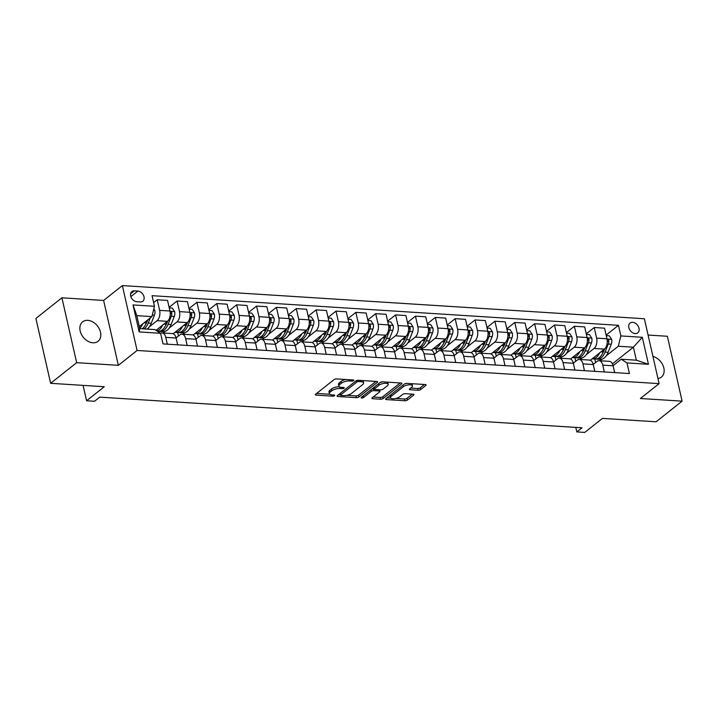 <?xml version="1.0" encoding="UTF-8"?>
<svg xmlns="http://www.w3.org/2000/svg" width="718" height="718" viewBox="0 0 718 718"><rect width="100%" height="100%" fill="white"/><g stroke="black" fill="none" stroke-linecap="round" stroke-linejoin="round"><path stroke-width="1.08" d="M353.561 380.603A1.337 0.503 167.2 0 0 353.777 380.235A1.337 0.503 167.2 0 0 353.184 379.966L336.616 378.916A1.903 0.718 167.2 0 0 334.032 379.625L315.651 394.209A1.903 0.718 167.2 0 0 315.355 394.729A1.903 0.718 167.2 0 0 316.189 395.115L332.766 396.174A1.337 0.503 167.2 0 0 334.57 395.672A1.337 0.503 167.2 0 0 334.776 395.313A1.337 0.503 167.2 0 0 334.193 395.035L332.048 394.9A6.094 2.298 167.2 0 1 329.374 393.661A6.094 2.298 167.2 0 1 330.325 391.992L331.86 390.771A6.094 2.298 167.2 0 1 340.117 388.501L342.262 388.635A1.337 0.503 167.2 0 0 344.066 388.142A1.337 0.503 167.2 0 0 344.272 387.774A1.337 0.503 167.2 0 0 343.689 387.505L341.544 387.361A6.094 2.298 167.2 0 1 338.869 386.122A6.094 2.298 167.2 0 1 339.82 384.453L341.355 383.241A6.094 2.298 167.2 0 1 349.612 380.962L351.757 381.096A1.337 0.503 167.2 0 0 353.561 380.603M87.784 320.354A12.421 9.056 51.6 0 0 82.615 321.844A12.421 9.056 51.6 0 0 81.322 334.175A12.421 9.056 51.6 0 0 92.882 342.791A12.421 9.056 51.6 0 0 98.061 341.301A12.421 9.056 51.6 0 0 99.344 328.97A12.421 9.056 51.6 0 0 87.784 320.354M632.657 322.328A6.211 4.532 51.6 0 0 630.072 323.082A6.211 4.532 51.6 0 0 629.426 329.248A6.211 4.532 51.6 0 0 635.206 333.556A6.211 4.532 51.6 0 0 637.79 332.811A6.211 4.532 51.6 0 0 638.437 326.645A6.211 4.532 51.6 0 0 632.657 322.328M418.091 390.26A1.903 0.718 167.2 0 0 420.667 389.551L425.828 385.458A1.903 0.718 167.2 0 0 426.124 384.938A1.903 0.718 167.2 0 0 425.289 384.543L406.882 383.376A1.903 0.718 167.2 0 0 404.306 384.085L385.916 398.678A1.903 0.718 167.2 0 0 385.62 399.199A1.903 0.718 167.2 0 0 386.455 399.585L404.862 400.752A1.903 0.718 167.2 0 0 407.447 400.043L413.676 395.097A1.903 0.718 167.2 0 0 413.972 394.577A1.903 0.718 167.2 0 0 413.137 394.191L405.257 393.688A1.903 0.718 167.2 0 0 402.681 394.397L399.585 396.857A5.098 1.921 167.2 0 1 394.2 398.723A5.098 1.921 167.2 0 1 390.448 397.718A5.098 1.921 167.2 0 1 391.247 396.318L403.345 386.715A5.098 1.921 167.2 0 1 408.739 384.848A5.098 1.921 167.2 0 1 412.491 385.853A5.098 1.921 167.2 0 1 411.692 387.253L409.673 388.851A1.903 0.718 167.2 0 0 409.377 389.371A1.903 0.718 167.2 0 0 410.211 389.757L418.091 390.26L417.688 388.51A1.903 0.718 167.2 0 0 420.272 387.792L424.437 384.489M76.655 362.671L118.362 365.327L103.625 300.447L61.91 297.799L76.655 362.671L50.637 383.313L104.272 386.724L86.582 400.761L94.534 401.263L99.73 397.135L582.029 427.784L576.823 431.913L584.766 432.416L602.456 418.379L656.09 421.789L682.1 401.147L667.363 336.266L648.076 335.046M118.362 365.327L137.093 350.465L659.115 383.636L640.384 398.499L682.1 401.147M377.318 382.371A1.903 0.718 167.2 0 0 377.614 381.85A1.903 0.718 167.2 0 0 376.779 381.464L358.372 380.298A1.903 0.718 167.2 0 0 355.796 381.007L337.406 395.591A1.903 0.718 167.2 0 0 337.11 396.112A1.903 0.718 167.2 0 0 337.945 396.507L356.352 397.673A1.903 0.718 167.2 0 0 358.937 396.964L377.318 382.371L377.121 381.509M382.631 381.832L401.039 383.008A1.903 0.718 167.2 0 1 401.874 383.394A1.903 0.718 167.2 0 1 401.577 383.915L383.188 398.499A1.903 0.718 167.2 0 1 380.612 399.217L372.732 398.714A1.903 0.718 167.2 0 1 371.897 398.328A1.903 0.718 167.2 0 1 372.193 397.799L379.651 391.884A1.903 0.718 167.2 0 0 379.948 391.364A1.903 0.718 167.2 0 0 379.113 390.978L373.881 390.646A1.903 0.718 167.2 0 0 371.305 391.355L363.541 397.512A1.337 0.503 167.2 0 1 362.132 398.005A1.337 0.503 167.2 0 1 361.154 397.745A1.337 0.503 167.2 0 1 361.36 397.377L380.046 382.55A1.903 0.718 167.2 0 1 382.631 381.832M50.637 383.313L35.9 318.433L61.91 297.799M136.824 301.713L140.324 301.937A6.013 4.389 51.6 0 0 142.828 301.21A6.013 4.389 51.6 0 0 143.447 295.242A6.013 4.389 51.6 0 0 137.847 291.059L134.356 290.844A6.013 4.389 51.6 0 0 131.852 291.562A6.013 4.389 51.6 0 0 131.223 297.539A6.013 4.389 51.6 0 0 136.824 301.713M137.093 350.465L122.356 285.584L644.378 318.756L659.115 383.636M160.599 333.296L139.148 331.931L133.009 304.926L154.469 306.29L151.893 316.602L136.797 315.651L139.75 328.62L154.846 329.58L160.599 333.296L163.013 343.904L629.417 373.539L627.002 362.931L621.25 359.215L636.345 360.176L633.393 347.207L618.297 346.247L606.234 355.823M606.127 335.1L618.458 325.317L152.054 295.681L154.469 306.29M618.458 325.317L620.864 335.925L642.323 337.289L648.453 364.295L627.002 362.931M103.625 300.447L122.356 285.584M575.791 427.389L576.823 431.913M83.091 385.378L86.582 400.761M151.893 316.602L139.292 326.609M612.427 363.838L633.393 347.207L642.323 337.289M602.034 359.153L600.015 360.75M593.041 363.811L593.939 363.864M586.265 333.843L594.226 327.525L604.556 328.18L606.961 338.788A7.763 4.434 93.6 0 1 604.394 349.11L590.34 360.256M594.226 327.525L596.631 338.133A7.763 4.434 93.6 0 1 594.064 348.445L586.364 354.557M582.172 357.887L580.153 359.485M573.179 362.545L574.068 362.608M566.394 332.578L574.364 326.259L584.685 326.914L587.1 337.523A7.763 4.434 93.6 0 1 584.533 347.844L570.478 358.991M574.364 326.259L576.769 336.868A7.763 4.434 93.6 0 1 574.203 347.189L566.502 353.292M562.302 356.631L560.291 358.228M553.318 361.289L554.206 361.342M546.533 331.321L554.493 325.003L564.824 325.658L567.238 336.266A7.763 4.434 93.6 0 1 564.671 346.579L550.616 357.735M554.493 325.003L556.908 335.611A7.763 4.434 93.6 0 1 554.341 345.923L546.64 352.035M542.44 355.365L540.43 356.963M533.456 360.023L534.345 360.077M526.671 330.056L534.632 323.737L544.962 324.392L547.367 335.001A7.763 4.434 93.6 0 1 544.8 345.322L530.746 356.469M534.632 323.737L537.046 334.346A7.763 4.434 93.6 0 1 534.47 344.658L526.779 350.77M522.578 354.1L520.559 355.697M513.585 358.758L514.483 358.82M506.809 328.79L514.77 322.472L525.1 323.127L527.506 333.744A7.763 4.434 93.6 0 1 524.939 344.057L510.884 355.213M514.77 322.472L517.175 333.08A7.763 4.434 93.6 0 1 514.609 343.401L506.908 349.504M502.717 352.843L500.697 354.441M493.724 357.501L494.612 357.555M486.939 327.534L494.908 321.215L505.23 321.87L507.644 332.479A7.763 4.434 93.6 0 1 505.077 342.791L491.022 353.947M494.908 321.215L497.314 331.824A7.763 4.434 93.6 0 1 494.747 342.136L487.046 348.248M482.846 351.578L480.836 353.175M473.862 356.236L474.751 356.29M467.077 326.268L475.038 319.95L485.368 320.605L487.782 331.213A7.763 4.434 93.6 0 1 485.215 341.535L471.161 352.682M475.038 319.95L477.452 330.558A7.763 4.434 93.6 0 1 474.885 340.879L467.185 346.982M462.984 350.312L460.974 351.91M454 354.979L454.889 355.033M447.215 325.003L455.176 318.684L465.506 319.348L467.921 329.957A7.763 4.434 93.6 0 1 465.345 340.269L451.29 351.425M455.176 318.684L457.59 329.293A7.763 4.434 93.6 0 1 455.015 339.614L447.323 345.717M443.123 349.056L441.112 350.653M434.13 353.714L435.027 353.768M427.354 323.746L435.314 317.428L445.645 318.083L448.05 328.691A7.763 4.434 93.6 0 1 445.483 339.004L431.428 350.16M435.314 317.428L437.72 328.036A7.763 4.434 93.6 0 1 435.153 338.349L427.461 344.461M423.261 347.79L421.242 349.388M414.268 352.448L415.157 352.511M407.492 322.481L415.453 316.162L425.774 316.817L428.188 327.426A7.763 4.434 93.6 0 1 425.621 337.747L411.567 348.894M415.453 316.162L417.858 326.771A7.763 4.434 93.6 0 1 415.291 337.092L407.591 343.195M403.39 346.525L401.38 348.131M394.406 351.192L395.295 351.246M387.621 321.215L395.582 314.906L405.912 315.561L408.327 326.169A7.763 4.434 93.6 0 1 405.76 336.482L391.705 347.638M395.582 314.906L397.996 325.514A7.763 4.434 93.6 0 1 395.43 335.827L387.729 341.939M383.529 345.268L381.518 346.866M374.545 349.926L375.433 349.98M367.76 319.959L375.72 313.64L386.051 314.296L388.465 324.904A7.763 4.434 93.6 0 1 385.889 335.216L371.834 346.372M375.72 313.64L378.135 324.249A7.763 4.434 93.6 0 1 375.568 334.561L367.867 340.673M363.667 344.003L361.657 345.6M354.674 348.661L355.572 348.724M347.898 318.693L355.859 312.375L366.189 313.03L368.594 323.639A7.763 4.434 93.6 0 1 366.027 333.96L351.973 345.107M355.859 312.375L358.264 322.983A7.763 4.434 93.6 0 1 355.697 333.305L348.006 339.408M343.805 342.746L341.786 344.344M334.812 347.404L335.701 347.458M328.036 317.437L335.997 311.118L346.327 311.774L348.733 322.382A7.763 4.434 93.6 0 1 346.166 332.694L332.111 343.85M335.997 311.118L338.402 321.727A7.763 4.434 93.6 0 1 335.836 332.039L328.135 338.151M323.935 341.481L321.924 343.078M314.951 346.139L315.839 346.193M308.166 316.171L316.126 309.853L326.457 310.508L328.871 321.117A7.763 4.434 93.6 0 1 326.304 331.438L312.249 342.585M316.126 309.853L318.541 320.461A7.763 4.434 93.6 0 1 315.974 330.774L308.273 336.886M304.073 340.215L302.063 341.813M295.089 344.873L295.978 344.936M288.304 314.906L296.265 308.587L306.595 309.243L309.009 319.851A7.763 4.434 93.6 0 1 306.433 330.172L292.388 341.328M296.265 308.587L298.679 319.196A7.763 4.434 93.6 0 1 296.112 329.517L288.412 335.62M284.211 338.959L282.201 340.556M275.218 343.617L276.116 343.671M268.442 313.649L276.403 307.331L286.733 307.986L289.139 318.595A7.763 4.434 93.6 0 1 286.572 328.907L272.517 340.063M276.403 307.331L278.808 317.939A7.763 4.434 93.6 0 1 276.242 328.252L268.55 334.364M264.35 337.693L262.33 339.291M255.357 342.351L256.254 342.405M248.581 312.384L256.541 306.065L266.872 306.721L269.277 317.329A7.763 4.434 93.6 0 1 266.71 327.65L252.655 338.797M256.541 306.065L258.947 316.674A7.763 4.434 93.6 0 1 256.38 326.995L248.679 333.098M244.488 336.428L242.469 338.025M235.495 341.095L236.384 341.149M228.71 311.118L236.671 304.8L247.001 305.464L249.415 316.073A7.763 4.434 93.6 0 1 246.848 326.385L232.794 337.541M236.671 304.8L239.085 315.408A7.763 4.434 93.6 0 1 236.518 325.73L228.818 331.833M224.617 335.171L222.607 336.769M215.633 339.829L216.522 339.883M208.848 309.862L216.809 303.543L227.139 304.199L229.554 314.807A7.763 4.434 93.6 0 1 226.987 325.119L212.932 336.275M216.809 303.543L219.223 314.152A7.763 4.434 93.6 0 1 216.656 324.464L208.956 330.576M204.756 333.906L202.745 335.503M195.772 338.564L196.66 338.627M188.987 308.596L196.947 302.278L207.278 302.933L209.683 313.542A7.763 4.434 93.6 0 1 207.116 323.863L193.061 335.01M196.947 302.278L199.362 312.886A7.763 4.434 93.6 0 1 196.786 323.208L189.094 329.311M184.894 332.64L182.875 334.247M175.901 337.307L176.799 337.361M169.125 307.331L177.086 301.021L187.416 301.677L189.821 312.285A7.763 4.434 93.6 0 1 187.254 322.597L173.2 333.753M177.086 301.021L179.491 311.63A7.763 4.434 93.6 0 1 176.924 321.942L169.224 328.054M165.032 331.384L163.013 332.981M153.625 302.601L157.224 299.756L167.545 300.411L169.96 311.02A7.763 4.434 93.6 0 1 167.393 321.332L156.03 330.352M157.224 299.756L159.629 310.364A7.763 4.434 93.6 0 1 157.062 320.677L149.362 326.789M176.072 337.936L179.877 334.92A7.763 4.434 93.6 0 1 181.959 334.184A7.763 4.434 93.6 0 1 185.63 338.627L187.174 345.439M195.933 339.192L199.739 336.177A7.763 4.434 93.6 0 1 201.821 335.45A7.763 4.434 93.6 0 1 205.492 339.892L207.035 346.695M215.804 340.458L219.6 337.442A7.763 4.434 93.6 0 1 221.683 336.706A7.763 4.434 93.6 0 1 225.353 341.158L226.906 347.961M235.666 341.723L239.462 338.708A7.763 4.434 93.6 0 1 241.553 337.972A7.763 4.434 93.6 0 1 245.224 342.414L246.768 349.226M255.527 342.98L259.333 339.964A7.763 4.434 93.6 0 1 261.415 339.237A7.763 4.434 93.6 0 1 265.086 343.68L266.629 350.483M275.389 344.245L279.194 341.229A7.763 4.434 93.6 0 1 281.276 340.494A7.763 4.434 93.6 0 1 284.947 344.936L286.491 351.748M295.26 345.511L299.056 342.495A7.763 4.434 93.6 0 1 301.138 341.759A7.763 4.434 93.6 0 1 304.809 346.202L306.362 353.014M315.121 346.767L318.918 343.751A7.763 4.434 93.6 0 1 321.009 343.016A7.763 4.434 93.6 0 1 324.68 347.467L326.223 354.27M334.983 348.033L338.788 345.017A7.763 4.434 93.6 0 1 340.87 344.281A7.763 4.434 93.6 0 1 344.541 348.724L346.085 355.536M354.845 349.289L358.65 346.273A7.763 4.434 93.6 0 1 360.732 345.546A7.763 4.434 93.6 0 1 364.403 349.989L365.947 356.801M374.715 350.555L378.512 347.539A7.763 4.434 93.6 0 1 380.594 346.803A7.763 4.434 93.6 0 1 384.265 351.255L385.817 358.058M394.577 351.82L398.373 348.804A7.763 4.434 93.6 0 1 400.464 348.068A7.763 4.434 93.6 0 1 404.126 352.511L405.679 359.323M414.439 353.076L418.235 350.061A7.763 4.434 93.6 0 1 420.326 349.334A7.763 4.434 93.6 0 1 423.997 353.777L425.541 360.589M434.3 354.342L438.106 351.326A7.763 4.434 93.6 0 1 440.188 350.59A7.763 4.434 93.6 0 1 443.859 355.042L445.402 361.845M454.171 355.607L457.967 352.592A7.763 4.434 93.6 0 1 460.05 351.856A7.763 4.434 93.6 0 1 463.72 356.299L465.273 363.111M474.033 356.864L477.829 353.848A7.763 4.434 93.6 0 1 479.92 353.121A7.763 4.434 93.6 0 1 483.582 357.564L485.135 364.367M493.894 358.129L497.691 355.114A7.763 4.434 93.6 0 1 499.782 354.378A7.763 4.434 93.6 0 1 503.453 358.82L504.996 365.633M513.756 359.395L517.561 356.379A7.763 4.434 93.6 0 1 519.644 355.643A7.763 4.434 93.6 0 1 523.314 360.086L524.858 366.898M533.618 360.651L537.423 357.636A7.763 4.434 93.6 0 1 539.505 356.9A7.763 4.434 93.6 0 1 543.176 361.351L544.72 368.154M553.488 361.917L557.285 358.901A7.763 4.434 93.6 0 1 559.376 358.165A7.763 4.434 93.6 0 1 563.038 362.608L564.59 369.42M573.35 363.173L577.146 360.167A7.763 4.434 93.6 0 1 579.238 359.431A7.763 4.434 93.6 0 1 582.908 363.873L584.452 370.685M593.212 364.439L597.017 361.423A7.763 4.434 93.6 0 1 599.099 360.687A7.763 4.434 93.6 0 1 602.77 365.139L604.314 371.942M613.073 365.704L621.25 359.215M160.581 333.278A7.763 4.434 93.6 0 1 162.097 332.919A7.763 4.434 93.6 0 1 165.768 337.37L167.312 344.173M162.097 332.919L172.428 333.583A7.763 4.434 93.6 0 1 176.098 338.025L177.642 344.828M181.959 334.184L192.289 334.839A7.763 4.434 93.6 0 1 195.96 339.282L197.504 346.094M178.459 336.042L177.66 332.506M201.821 335.45L212.151 336.105A7.763 4.434 93.6 0 1 215.822 340.547L217.366 347.359M198.321 337.298L197.522 333.771M221.683 336.706L232.013 337.361A7.763 4.434 93.6 0 1 235.684 341.813L237.236 348.616M218.191 338.564L217.383 335.037M241.553 337.972L251.883 338.627A7.763 4.434 93.6 0 1 255.545 343.069L257.098 349.881M238.053 339.829L237.254 336.293M261.415 339.237L271.745 339.892A7.763 4.434 93.6 0 1 275.416 344.335L276.96 351.147M257.915 341.086L257.116 337.559M281.276 340.494L291.607 341.149A7.763 4.434 93.6 0 1 295.277 345.6L296.821 352.403M277.776 342.351L276.977 338.824M301.138 341.759L311.468 342.414A7.763 4.434 93.6 0 1 315.139 346.857L316.692 353.669M297.647 343.608L296.839 340.081M321.009 343.016L331.339 343.68A7.763 4.434 93.6 0 1 335.001 348.122L336.554 354.925M317.509 344.873L316.701 341.346M340.87 344.281L351.201 344.936A7.763 4.434 93.6 0 1 354.871 349.388L356.415 356.191M337.37 346.139L336.571 342.612M360.732 345.546L371.062 346.202A7.763 4.434 93.6 0 1 374.733 350.644L376.277 357.456M357.232 347.395L356.433 343.868M380.594 346.803L390.924 347.467A7.763 4.434 93.6 0 1 394.595 351.91L396.139 358.713M377.103 348.661L376.295 345.134M400.464 348.068L410.795 348.724A7.763 4.434 93.6 0 1 414.457 353.166L416.009 359.978M396.964 349.926L396.156 346.39M420.326 349.334L430.656 349.989A7.763 4.434 93.6 0 1 434.327 354.432L435.871 361.244M416.826 351.183L416.027 347.656M440.188 350.59L450.518 351.246A7.763 4.434 93.6 0 1 454.189 355.697L455.733 362.5M436.688 352.448L435.889 348.921M460.05 351.856L470.38 352.511A7.763 4.434 93.6 0 1 474.051 356.954L475.594 363.766M456.549 353.714L455.75 350.178M479.92 353.121L490.241 353.777A7.763 4.434 93.6 0 1 493.912 358.219L495.465 365.031M476.42 354.97L475.612 351.443M499.782 354.378L510.112 355.033A7.763 4.434 93.6 0 1 513.783 359.485L515.327 366.288M496.282 356.236L495.483 352.709M519.644 355.643L529.974 356.299A7.763 4.434 93.6 0 1 533.645 360.741L535.188 367.553M516.143 357.501L515.345 353.965M539.505 356.9L549.835 357.564A7.763 4.434 93.6 0 1 553.506 362.007L555.05 368.81M536.005 358.758L535.206 355.231M559.376 358.165L569.697 358.82A7.763 4.434 93.6 0 1 573.368 363.272L574.921 370.075M555.876 360.023L555.068 356.496M579.238 359.431L589.568 360.086A7.763 4.434 93.6 0 1 593.23 364.529L594.782 371.341M575.737 361.28L574.938 357.752M599.099 360.687L609.429 361.351A7.763 4.434 93.6 0 1 613.1 365.794L614.644 372.597M618.297 346.247L620.864 335.925M595.599 362.545L594.8 359.018M136.797 315.651L133.009 304.926M139.75 328.62L139.148 331.931M648.453 364.295L636.345 360.176M657.957 378.53A12.421 9.056 51.6 0 0 661.395 377.103A12.421 9.056 51.6 0 0 663.118 365.731A12.421 9.056 51.6 0 0 652.931 356.433M345.771 379.49A6.094 2.298 167.2 0 0 340.951 381.482L341.355 383.241M338.869 386.122L338.474 384.372A6.094 2.298 167.2 0 1 339.426 382.703L340.951 381.482M339.291 386.733A6.094 2.298 167.2 0 0 331.456 389.021L331.86 390.771M329.374 393.661L328.97 391.902A6.094 2.298 167.2 0 1 329.921 390.242L331.456 389.021M316.647 393.419L329.777 394.254M346.794 395.34L355.957 395.914A1.903 0.718 167.2 0 0 358.533 395.205L375.927 381.411M338.402 394.801L340.449 394.936M358.659 381.536A1.337 0.503 167.2 0 0 356.855 382.039L340.718 394.837A1.337 0.503 167.2 0 0 340.511 395.205A1.337 0.503 167.2 0 0 341.095 395.474L343.357 395.618A6.094 2.298 167.2 0 0 351.614 393.347L362.644 384.597A6.094 2.298 167.2 0 0 363.595 382.927A6.094 2.298 167.2 0 0 360.921 381.68L358.659 381.536L358.381 380.298M340.108 393.446A1.337 0.503 167.2 0 0 340.108 393.455L340.511 395.205M363.595 382.927L363.2 381.168A6.094 2.298 167.2 0 0 362.787 380.576M400.177 382.954L382.793 396.749L383.188 398.499M373.189 397.009L380.208 397.458A1.903 0.718 167.2 0 0 382.793 396.749M374.437 388.95L373.486 388.896A1.903 0.718 167.2 0 0 371.673 389.192M387.388 385.745A5.098 1.921 167.2 0 0 388.178 384.354A5.098 1.921 167.2 0 0 384.435 383.349A5.098 1.921 167.2 0 0 379.041 385.216L374.778 388.6A1.903 0.718 167.2 0 0 374.482 389.12A1.903 0.718 167.2 0 0 375.317 389.515L380.54 389.847A1.903 0.718 167.2 0 0 383.125 389.129L387.388 385.745M388.178 384.354L387.783 382.604A5.098 1.921 167.2 0 0 387.496 382.147M382.523 381.832A5.098 1.921 167.2 0 0 379.768 382.766M374.078 387.289A1.903 0.718 167.2 0 0 374.078 387.37L374.482 389.12M410.669 388.061L417.688 388.51M412.491 385.853L412.087 384.103A5.098 1.921 167.2 0 0 411.845 383.69M406.648 383.367A5.098 1.921 167.2 0 0 404.072 384.265M390.179 395.295A5.098 1.921 167.2 0 0 390.045 395.959L390.448 397.718M395.851 398.454L404.467 399.002A1.903 0.718 167.2 0 0 407.043 398.293L412.285 394.137M386.912 397.889L390.691 398.122M142.855 323.782A14.845 8.49 93.6 0 1 139.66 328.234M153.814 308.911L154.801 310.409A5.143 2.944 93.6 0 1 154.424 315.193L151.238 323.271A14.845 8.49 93.6 0 1 147.154 329.095M147.414 320.165L146.31 322.956A14.845 8.49 93.6 0 1 142.236 328.781M144.138 328.898A14.845 8.49 -86.4 0 0 148.222 323.073L150.259 317.903M147.791 319.86L147.046 321.754A12.323 7.045 93.6 0 1 145.646 324.455M162.726 325.039A14.845 8.49 93.6 0 1 156.928 330.926M169.242 307.869L172.284 308.058L174.671 311.666A5.143 2.944 93.6 0 1 174.286 316.459L171.099 324.527A14.845 8.49 93.6 0 1 163.246 331.59L160.231 331.402A14.845 8.49 -86.4 0 0 168.084 324.339L171.27 316.261A5.143 2.944 -86.4 0 0 171.817 312.895L171.288 311.89L170.13 311.962M167.276 321.431L166.181 324.213A14.845 8.49 93.6 0 1 158.319 331.285L157.386 331.222M159.279 331.249A14.845 8.49 -86.4 0 0 160.231 331.402M167.662 321.099L166.908 323.019A12.323 7.045 93.6 0 1 165.508 325.721M171.817 312.895L170.319 314.08A2.621 1.499 93.6 0 1 170.229 314.52M182.587 326.304A14.845 8.49 93.6 0 1 175.165 332.353A14.845 8.49 93.6 0 1 174.986 332.335M189.103 309.135L192.146 309.323L194.533 312.931A5.143 2.944 93.6 0 1 194.147 317.715L190.97 325.792A14.845 8.49 93.6 0 1 183.108 332.856L180.092 332.667A14.845 8.49 -86.4 0 0 187.945 325.595L191.132 317.527A5.143 2.944 -86.4 0 0 191.679 314.161L191.15 313.147L189.992 313.219M187.138 322.687L186.043 325.478A14.845 8.49 93.6 0 1 178.181 332.542L175.165 332.353M179.141 332.506A14.845 8.49 -86.4 0 0 180.092 332.667M187.533 322.364L186.77 324.285A12.323 7.045 93.6 0 1 185.37 326.986M191.679 314.161L190.189 315.346A2.621 1.499 93.6 0 1 190.099 315.776M202.449 327.57A14.845 8.49 93.6 0 1 195.027 333.61A14.845 8.49 93.6 0 1 194.847 333.601M208.974 310.391L212.007 310.589L214.395 314.197A5.143 2.944 93.6 0 1 214.018 318.98L210.832 327.049A14.845 8.49 93.6 0 1 202.979 334.121L199.954 333.924A14.845 8.49 -86.4 0 0 207.807 326.861L210.993 318.783A5.143 2.944 -86.4 0 0 211.55 315.417L211.011 314.412L209.862 314.484M206.999 323.953L205.904 326.744A14.845 8.49 93.6 0 1 198.051 333.807L195.027 333.61M199.012 333.771A14.845 8.49 -86.4 0 0 199.954 333.924M207.394 323.621L206.64 325.541A12.323 7.045 93.6 0 1 205.231 328.243M211.55 315.417L210.051 316.611A2.621 1.499 93.6 0 1 209.961 317.042M222.311 328.826A14.845 8.49 93.6 0 1 214.897 334.875A14.845 8.49 93.6 0 1 214.709 334.857M228.836 311.657L231.878 311.845L234.256 315.453A5.143 2.944 93.6 0 1 233.88 320.237L230.693 328.314A14.845 8.49 93.6 0 1 222.84 335.378L219.816 335.189A14.845 8.49 -86.4 0 0 227.678 328.126L230.855 320.048A5.143 2.944 -86.4 0 0 231.411 316.683L230.873 315.678L229.724 315.74M226.87 325.218L225.766 328A14.845 8.49 93.6 0 1 217.913 335.064L214.897 334.875M218.873 335.037A14.845 8.49 -86.4 0 0 219.816 335.189M227.256 324.886L226.502 326.807A12.323 7.045 93.6 0 1 225.102 329.508M231.411 316.683L229.913 317.868A2.621 1.499 93.6 0 1 229.823 318.298M242.181 330.092A14.845 8.49 93.6 0 1 234.759 336.141A14.845 8.49 93.6 0 1 234.571 336.123M248.697 312.913L251.74 313.111L254.127 316.719A5.143 2.944 93.6 0 1 253.741 321.502L250.555 329.58A14.845 8.49 93.6 0 1 242.702 336.643L239.686 336.455A14.845 8.49 -86.4 0 0 247.539 329.382L250.726 321.314A5.143 2.944 -86.4 0 0 251.273 317.939L250.744 316.934L249.586 317.006M246.732 326.475L245.628 329.266A14.845 8.49 93.6 0 1 237.775 336.329L234.759 336.141M238.735 336.293A14.845 8.49 -86.4 0 0 239.686 336.455M247.118 326.151L246.364 328.072A12.323 7.045 93.6 0 1 244.964 330.774M251.273 317.939L249.774 319.133A2.621 1.499 93.6 0 1 249.684 319.564M262.043 331.348A14.845 8.49 93.6 0 1 254.621 337.397A14.845 8.49 93.6 0 1 254.441 337.388M268.559 314.179L271.601 314.376L273.989 317.984A5.143 2.944 93.6 0 1 273.603 322.768L270.426 330.836A14.845 8.49 93.6 0 1 262.564 337.909L259.548 337.711A14.845 8.49 -86.4 0 0 267.401 330.648L270.587 322.57A5.143 2.944 -86.4 0 0 271.135 319.205L270.605 318.2L269.447 318.271M266.593 327.74L265.498 330.522A14.845 8.49 93.6 0 1 257.636 337.595L254.621 337.397M258.597 337.559A14.845 8.49 -86.4 0 0 259.548 337.711M266.988 327.408L266.225 329.329A12.323 7.045 93.6 0 1 264.825 332.03M271.135 319.205L269.645 320.39A2.621 1.499 93.6 0 1 269.555 320.829M281.905 332.613A14.845 8.49 93.6 0 1 274.482 338.663A14.845 8.49 93.6 0 1 274.303 338.645M288.43 315.444L291.463 315.633L293.85 319.241A5.143 2.944 93.6 0 1 293.465 324.024L290.287 332.102A14.845 8.49 93.6 0 1 282.434 339.165L279.41 338.977A14.845 8.49 -86.4 0 0 287.263 331.913L290.449 323.836A5.143 2.944 -86.4 0 0 291.005 320.47L290.467 319.465L289.309 319.528M286.455 328.997L285.36 331.788A14.845 8.49 93.6 0 1 277.507 338.851L274.482 338.663M278.467 338.824A14.845 8.49 -86.4 0 0 279.41 338.977M286.85 328.673L286.087 330.594A12.323 7.045 93.6 0 1 284.687 333.296M291.005 320.47L289.507 321.655A2.621 1.499 93.6 0 1 289.417 322.086M301.766 333.879A14.845 8.49 93.6 0 1 294.344 339.928A14.845 8.49 93.6 0 1 294.165 339.91M308.291 316.701L311.325 316.898L313.712 320.506A5.143 2.944 93.6 0 1 313.335 325.29L310.149 333.367A14.845 8.49 93.6 0 1 302.296 340.431L299.271 340.242A14.845 8.49 -86.4 0 0 307.133 333.17L310.311 325.101A5.143 2.944 -86.4 0 0 310.867 321.727L310.329 320.722L309.18 320.793M306.326 330.262L305.222 333.053A14.845 8.49 93.6 0 1 297.369 340.117L294.344 339.928M298.329 340.081A14.845 8.49 -86.4 0 0 299.271 340.242M306.712 329.939L305.958 331.851A12.323 7.045 93.6 0 1 304.549 334.561M310.867 321.727L309.368 322.921A2.621 1.499 93.6 0 1 309.279 323.351M321.637 335.135A14.845 8.49 93.6 0 1 314.215 341.185A14.845 8.49 93.6 0 1 314.026 341.176M328.153 317.966L331.195 318.164L333.574 321.772A5.143 2.944 93.6 0 1 333.197 326.555L330.011 334.624A14.845 8.49 93.6 0 1 322.158 341.696L319.142 341.499A14.845 8.49 -86.4 0 0 326.995 334.435L330.181 326.358A5.143 2.944 -86.4 0 0 330.729 322.992L330.19 321.987L329.041 322.059M326.187 331.528L325.083 334.31A14.845 8.49 93.6 0 1 317.23 341.382L314.215 341.185M318.191 341.346A14.845 8.49 -86.4 0 0 319.142 341.499M326.573 331.195L325.819 333.116A12.323 7.045 93.6 0 1 324.419 335.818M330.729 322.992L329.23 324.177A2.621 1.499 93.6 0 1 329.14 324.617M341.499 336.401A14.845 8.49 93.6 0 1 334.076 342.45A14.845 8.49 93.6 0 1 333.897 342.432M348.015 319.232L351.057 319.42L353.444 323.028A5.143 2.944 93.6 0 1 353.059 327.812L349.881 335.889A14.845 8.49 93.6 0 1 342.019 342.953L339.004 342.764A14.845 8.49 -86.4 0 0 346.857 335.701L350.043 327.623A5.143 2.944 -86.4 0 0 350.59 324.258L350.061 323.253L348.903 323.315M346.049 332.784L344.954 335.575A14.845 8.49 93.6 0 1 337.092 342.639L334.076 342.45M338.052 342.612A14.845 8.49 -86.4 0 0 339.004 342.764M346.444 332.461L345.681 334.382A12.323 7.045 93.6 0 1 344.281 337.083M350.59 324.258L349.101 325.442A2.621 1.499 93.6 0 1 349.002 325.873M361.36 337.666A14.845 8.49 93.6 0 1 353.938 343.716A14.845 8.49 93.6 0 1 353.759 343.698M367.885 320.488L370.919 320.686L373.306 324.294A5.143 2.944 93.6 0 1 372.92 329.077L369.743 337.155A14.845 8.49 93.6 0 1 361.881 344.218L358.865 344.021A14.845 8.49 -86.4 0 0 366.719 336.957L369.905 328.889A5.143 2.944 -86.4 0 0 370.461 325.514L369.923 324.509L368.765 324.581M365.911 334.049L364.816 336.841A14.845 8.49 93.6 0 1 356.963 343.904L353.938 343.716M357.914 343.868A14.845 8.49 -86.4 0 0 358.865 344.021M366.306 333.726L365.543 335.638A12.323 7.045 93.6 0 1 364.143 338.34M370.461 325.514L368.962 326.708A2.621 1.499 93.6 0 1 368.873 327.139M381.222 338.923A14.845 8.49 93.6 0 1 373.8 344.972A14.845 8.49 93.6 0 1 373.62 344.963M387.747 321.754L390.78 321.942L393.168 325.55A5.143 2.944 93.6 0 1 392.791 330.343L389.605 338.411A14.845 8.49 93.6 0 1 381.752 345.475L378.727 345.286A14.845 8.49 -86.4 0 0 386.589 338.223L389.766 330.145A5.143 2.944 -86.4 0 0 390.323 326.78L389.784 325.775L388.635 325.846M385.781 335.315L384.677 338.097A14.845 8.49 93.6 0 1 376.824 345.17L373.8 344.972M377.785 345.134A14.845 8.49 -86.4 0 0 378.727 345.286M386.167 334.983L385.413 336.904A12.323 7.045 93.6 0 1 384.004 339.605M390.323 326.78L388.824 327.964A2.621 1.499 93.6 0 1 388.734 328.404M401.084 340.188A14.845 8.49 93.6 0 1 393.67 346.238A14.845 8.49 93.6 0 1 393.482 346.22M407.609 323.019L410.651 323.208L413.029 326.816A5.143 2.944 93.6 0 1 412.653 331.599L409.466 339.677A14.845 8.49 93.6 0 1 401.613 346.74L398.598 346.552A14.845 8.49 -86.4 0 0 406.451 339.479L409.637 331.411A5.143 2.944 -86.4 0 0 410.184 328.045L409.646 327.031L408.497 327.103M405.643 336.571L404.539 339.363A14.845 8.49 93.6 0 1 396.686 346.426L393.67 346.238M397.646 346.39A14.845 8.49 -86.4 0 0 398.598 346.552M406.029 336.248L405.275 338.169A12.323 7.045 93.6 0 1 403.875 340.87M410.184 328.045L408.686 329.23A2.621 1.499 93.6 0 1 408.596 329.661M420.954 341.454A14.845 8.49 93.6 0 1 413.532 347.494A14.845 8.49 93.6 0 1 413.353 347.485M427.47 324.276L430.513 324.473L432.9 328.081A5.143 2.944 93.6 0 1 432.514 332.865L429.328 340.933A14.845 8.49 93.6 0 1 421.475 348.006L418.459 347.808A14.845 8.49 -86.4 0 0 426.312 340.745L429.499 332.676A5.143 2.944 -86.4 0 0 430.046 329.302L429.517 328.297L428.359 328.368M425.505 337.837L424.41 340.628A14.845 8.49 93.6 0 1 416.548 347.691L413.532 347.494M417.508 347.656A14.845 8.49 -86.4 0 0 418.459 347.808M425.891 337.505L425.137 339.426A12.323 7.045 93.6 0 1 423.737 342.127M430.046 329.302L428.547 330.495A2.621 1.499 93.6 0 1 428.458 330.926M440.816 342.71A14.845 8.49 93.6 0 1 433.394 348.76A14.845 8.49 93.6 0 1 433.214 348.742M447.332 325.541L450.374 325.73L452.762 329.338A5.143 2.944 93.6 0 1 452.376 334.13L449.199 342.199A14.845 8.49 93.6 0 1 441.337 349.262L438.321 349.074A14.845 8.49 -86.4 0 0 446.174 342.01L449.36 333.933A5.143 2.944 -86.4 0 0 449.908 330.567L449.378 329.562L448.22 329.625M445.366 339.102L444.271 341.885A14.845 8.49 93.6 0 1 436.418 348.948L433.394 348.76M437.37 348.921A14.845 8.49 -86.4 0 0 438.321 349.074M445.761 338.77L444.998 340.691A12.323 7.045 93.6 0 1 443.598 343.392M449.908 330.567L448.418 331.752A2.621 1.499 93.6 0 1 448.328 332.192M460.678 343.976A14.845 8.49 93.6 0 1 453.255 350.025A14.845 8.49 93.6 0 1 453.076 350.007M467.203 326.798L470.236 326.995L472.623 330.603A5.143 2.944 93.6 0 1 472.247 335.387L469.06 343.464A14.845 8.49 93.6 0 1 461.207 350.528L458.183 350.339A14.845 8.49 -86.4 0 0 466.045 343.267L469.222 335.198A5.143 2.944 -86.4 0 0 469.778 331.833L469.24 330.819L468.091 330.89M465.237 340.359L464.133 343.15A14.845 8.49 93.6 0 1 456.28 350.213L453.255 350.025M457.24 350.178A14.845 8.49 -86.4 0 0 458.183 350.339M465.623 340.036L464.869 341.956A12.323 7.045 93.6 0 1 463.46 344.658M469.778 331.833L468.28 333.017A2.621 1.499 93.6 0 1 468.19 333.448M480.539 345.232A14.845 8.49 93.6 0 1 473.126 351.281A14.845 8.49 93.6 0 1 472.938 351.273M487.064 328.063L490.107 328.261L492.485 331.869A5.143 2.944 93.6 0 1 492.108 336.652L488.922 344.721A14.845 8.49 93.6 0 1 481.069 351.793L478.044 351.596A14.845 8.49 -86.4 0 0 485.906 344.532L489.084 336.455A5.143 2.944 -86.4 0 0 489.64 333.089L489.102 332.084L487.953 332.156M485.099 341.624L483.995 344.416A14.845 8.49 93.6 0 1 476.142 351.479L473.126 351.281M477.102 351.443A14.845 8.49 -86.4 0 0 478.044 351.596M485.485 341.292L484.731 343.213A12.323 7.045 93.6 0 1 483.331 345.914M489.64 333.089L488.141 334.283A2.621 1.499 93.6 0 1 488.052 334.714M500.41 346.498A14.845 8.49 93.6 0 1 492.988 352.547A14.845 8.49 93.6 0 1 492.799 352.529M506.926 329.329L509.968 329.517L512.356 333.125A5.143 2.944 93.6 0 1 511.97 337.909L508.784 345.986A14.845 8.49 93.6 0 1 500.931 353.05L497.915 352.861A14.845 8.49 -86.4 0 0 505.768 345.798L508.954 337.72A5.143 2.944 -86.4 0 0 509.502 334.355L508.972 333.349L507.814 333.412M504.96 342.881L503.865 345.672A14.845 8.49 93.6 0 1 496.003 352.735L492.988 352.547M496.964 352.709A14.845 8.49 -86.4 0 0 497.915 352.861M505.346 342.558L504.592 344.478A12.323 7.045 93.6 0 1 503.192 347.18M509.502 334.355L508.003 335.539A2.621 1.499 93.6 0 1 507.913 335.97M520.272 347.763A14.845 8.49 93.6 0 1 512.849 353.812A14.845 8.49 93.6 0 1 512.67 353.794M526.788 330.585L529.83 330.783L532.217 334.391A5.143 2.944 93.6 0 1 531.832 339.174L528.654 347.252A14.845 8.49 93.6 0 1 520.792 354.315L517.777 354.127A14.845 8.49 -86.4 0 0 525.63 347.054L528.816 338.986A5.143 2.944 -86.4 0 0 529.363 335.611L528.834 334.606L527.676 334.678M524.822 344.146L523.727 346.938A14.845 8.49 93.6 0 1 515.865 354.001L512.849 353.812M516.825 353.965A14.845 8.49 -86.4 0 0 517.777 354.127M525.217 343.823L524.454 345.744A12.323 7.045 93.6 0 1 523.054 348.445M529.363 335.611L527.874 336.805A2.621 1.499 93.6 0 1 527.784 337.236M540.133 349.02A14.845 8.49 93.6 0 1 532.711 355.069A14.845 8.49 93.6 0 1 532.532 355.06M546.658 331.851L549.692 332.048L552.079 335.656A5.143 2.944 93.6 0 1 551.702 340.44L548.516 348.508A14.845 8.49 93.6 0 1 540.663 355.581L537.638 355.383A14.845 8.49 -86.4 0 0 545.492 348.32L548.678 340.242A5.143 2.944 -86.4 0 0 549.234 336.877L548.696 335.871L547.547 335.943M544.684 345.412L543.589 348.194A14.845 8.49 93.6 0 1 535.736 355.266L532.711 355.069M536.696 355.231A14.845 8.49 -86.4 0 0 537.638 355.383M545.079 345.08L544.325 347A12.323 7.045 93.6 0 1 542.916 349.702M549.234 336.877L547.735 338.061A2.621 1.499 93.6 0 1 547.646 338.501M559.995 350.285A14.845 8.49 93.6 0 1 552.582 356.334A14.845 8.49 93.6 0 1 552.393 356.316M566.52 333.116L569.562 333.305L571.941 336.913A5.143 2.944 93.6 0 1 571.564 341.696L568.378 349.774A14.845 8.49 93.6 0 1 560.525 356.837L557.5 356.649A14.845 8.49 -86.4 0 0 565.362 349.585L568.539 341.508A5.143 2.944 -86.4 0 0 569.096 338.142L568.557 337.137L567.408 337.2M564.554 346.668L563.45 349.46A14.845 8.49 93.6 0 1 555.597 356.523L552.582 356.334M556.558 356.496A14.845 8.49 -86.4 0 0 557.5 356.649M564.94 346.345L564.186 348.266A12.323 7.045 93.6 0 1 562.786 350.967M569.096 338.142L567.597 339.327A2.621 1.499 93.6 0 1 567.507 339.758M579.866 351.551A14.845 8.49 93.6 0 1 572.443 357.6A14.845 8.49 93.6 0 1 572.255 357.582M586.382 334.373L589.424 334.57L591.811 338.178A5.143 2.944 93.6 0 1 591.426 342.962L588.239 351.039A14.845 8.49 93.6 0 1 580.386 358.102L577.371 357.905A14.845 8.49 -86.4 0 0 585.224 350.842L588.41 342.773A5.143 2.944 -86.4 0 0 588.957 339.399L588.428 338.393L587.27 338.465M584.416 347.934L583.312 350.725A14.845 8.49 93.6 0 1 575.459 357.788L572.443 357.6M576.419 357.752A14.845 8.49 -86.4 0 0 577.371 357.905M584.802 347.611L584.048 349.522A12.323 7.045 93.6 0 1 582.648 352.224M588.957 339.399L587.459 340.592A2.621 1.499 93.6 0 1 587.369 341.023M599.727 352.807A14.845 8.49 93.6 0 1 592.305 358.856A14.845 8.49 93.6 0 1 592.126 358.847M606.243 335.638L609.286 335.827L611.673 339.434A5.143 2.944 93.6 0 1 611.287 344.227L608.11 352.296A14.845 8.49 93.6 0 1 600.248 359.359L597.232 359.171A14.845 8.49 -86.4 0 0 605.086 352.107L608.272 344.03A5.143 2.944 -86.4 0 0 608.819 340.664L608.29 339.659L607.132 339.731M604.278 349.199L603.183 351.982A14.845 8.49 93.6 0 1 595.321 359.054L592.305 358.856M596.281 359.018A14.845 8.49 -86.4 0 0 597.232 359.171M604.673 348.867L603.91 350.788A12.323 7.045 93.6 0 1 602.51 353.489M608.819 340.664L607.329 341.849A2.621 1.499 93.6 0 1 607.24 342.289M604.394 349.11L594.064 348.445M584.533 347.844L574.203 347.189M564.671 346.579L554.341 345.923M544.8 345.322L534.47 344.658M524.939 344.057L514.609 343.401M505.077 342.791L494.747 342.136M485.215 341.535L474.885 340.879M465.345 340.269L455.015 339.614M445.483 339.004L435.153 338.349M425.621 337.747L415.291 337.092M405.76 336.482L395.43 335.827M385.889 335.216L375.568 334.561M366.027 333.96L355.697 333.305M346.166 332.694L335.836 332.039M326.304 331.438L315.974 330.774M306.433 330.172L296.112 329.517M286.572 328.907L276.242 328.252M266.71 327.65L256.38 326.995M246.848 326.385L236.518 325.73M226.987 325.119L216.656 324.464M207.116 323.863L196.786 323.208M187.254 322.597L176.924 321.942M167.393 321.332L157.062 320.677M176.098 338.025L165.768 337.37M169.96 311.02L159.629 310.364M189.821 312.285L179.491 311.63M195.96 339.282L185.63 338.627M209.683 313.542L199.362 312.886M215.822 340.547L205.492 339.892M229.554 314.807L219.223 314.152M235.684 341.813L225.353 341.158M249.415 316.073L239.085 315.408M255.545 343.069L245.224 342.414M269.277 317.329L258.947 316.674M275.416 344.335L265.086 343.68M289.139 318.595L278.808 317.939M295.277 345.6L284.947 344.936M309.009 319.851L298.679 319.196M315.139 346.857L304.809 346.202M328.871 321.117L318.541 320.461M335.001 348.122L324.68 347.467M348.733 322.382L338.402 321.727M354.871 349.388L344.541 348.724M368.594 323.639L358.264 322.983M374.733 350.644L364.403 349.989M388.465 324.904L378.135 324.249M394.595 351.91L384.265 351.255M408.327 326.169L397.996 325.514M414.457 353.166L404.126 352.511M428.188 327.426L417.858 326.771M434.327 354.432L423.997 353.777M448.05 328.691L437.72 328.036M454.189 355.697L443.859 355.042M467.921 329.957L457.59 329.293M474.051 356.954L463.72 356.299M487.782 331.213L477.452 330.558M493.912 358.219L483.582 357.564M507.644 332.479L497.314 331.824M513.783 359.485L503.453 358.82M527.506 333.744L517.175 333.08M533.645 360.741L523.314 360.086M547.367 335.001L537.046 334.346M553.506 362.007L543.176 361.351M567.238 336.266L556.908 335.611M573.368 363.272L563.038 362.608M587.1 337.523L576.769 336.868M593.23 364.529L582.908 363.873M606.961 338.788L596.631 338.133M613.1 365.794L602.77 365.139M130.577 293.841L134.356 290.844M130.847 296.624L137.847 291.059M349.334 379.723L349.612 380.962M339.426 382.703L339.82 384.453M341.974 387.397L342.262 388.635M339.776 387.002L340.117 388.501M329.921 390.242L330.325 391.992M332.479 394.927L332.766 396.174M315.929 393.985L316.189 395.115M351.479 379.858L351.757 381.096M358.533 395.205L358.937 396.964M355.957 395.914L356.352 397.673M337.693 395.367L337.945 396.507M356.532 380.612L356.855 382.039M340.359 393.258L340.718 394.837M360.642 380.441L360.921 381.68M401.38 383.053L401.577 383.915M380.208 397.458L380.612 399.217M372.471 397.584L372.732 398.714M378.826 389.73L379.113 390.978M373.486 388.896L373.881 390.646M370.946 389.775L371.305 391.355M363.182 395.932L363.541 397.512M378.682 383.636L379.041 385.216M374.419 387.02L374.778 388.6M409.951 388.626L410.211 389.757M402.986 385.135L403.345 386.715M390.888 394.738L391.247 396.318M413.478 394.236L413.676 395.097M407.043 398.293L407.447 400.043M404.467 399.002L404.862 400.752M386.203 398.454L386.455 399.585M425.63 384.597L425.828 385.458M420.272 387.792L420.667 389.551M154.747 310.32L153.481 310.239M146.31 322.956L144.076 322.813M151.238 323.271L148.222 323.073M154.424 315.193L152.279 315.058M174.609 311.576L170.013 311.289M166.181 324.213L163.937 324.069M171.099 324.527L168.084 324.339M174.286 316.459L171.27 316.261M194.47 312.842L189.884 312.545M186.043 325.478L183.808 325.335M190.97 325.792L187.945 325.595M194.147 317.715L191.132 317.527M214.332 314.107L209.746 313.811M205.904 326.744L203.67 326.6M210.832 327.049L207.807 326.861M214.018 318.98L210.993 318.783M234.203 315.364L229.607 315.076M225.766 328L223.531 327.857M230.693 328.314L227.678 328.126M233.88 320.237L230.855 320.048M254.064 316.629L249.469 316.333M245.628 329.266L243.393 329.122M250.555 329.58L247.539 329.382M253.741 321.502L250.726 321.314M273.926 317.894L269.34 317.598M265.498 330.522L263.264 330.388M270.426 330.836L267.401 330.648M273.603 322.768L270.587 322.57M293.788 319.151L289.201 318.864M285.36 331.788L283.125 331.644M290.287 332.102L287.263 331.913M293.465 324.024L290.449 323.836M313.658 320.416L309.063 320.12M305.222 333.053L302.987 332.91M310.149 333.367L307.133 333.17M313.335 325.29L310.311 325.101M333.52 321.673L328.925 321.386M325.083 334.31L322.849 334.175M330.011 334.624L326.995 334.435M333.197 326.555L330.181 326.358M353.382 322.938L348.786 322.651M344.954 335.575L342.719 335.432M349.881 335.889L346.857 335.701M353.059 327.812L350.043 327.623M373.243 324.204L368.657 323.908M364.816 336.841L362.581 336.697M369.743 337.155L366.719 336.957M372.92 329.077L369.905 328.889M393.114 325.46L388.519 325.173M384.677 338.097L382.443 337.954M389.605 338.411L386.589 338.223M392.791 330.343L389.766 330.145M412.976 326.726L408.38 326.43M404.539 339.363L402.304 339.219M409.466 339.677L406.451 339.479M412.653 331.599L409.637 331.411M432.837 327.991L428.242 327.695M424.41 340.628L422.175 340.485M429.328 340.933L426.312 340.745M432.514 332.865L429.499 332.676M452.699 329.248L448.113 328.961M444.271 341.885L442.037 341.741M449.199 342.199L446.174 342.01M452.376 334.13L449.36 333.933M472.57 330.513L467.974 330.217M464.133 343.15L461.898 343.007M469.06 343.464L466.045 343.267M472.247 335.387L469.222 335.198M492.431 331.779L487.836 331.483M483.995 344.416L481.76 344.272M488.922 344.721L485.906 344.532M492.108 336.652L489.084 336.455M512.293 333.035L507.698 332.748M503.865 345.672L501.622 345.529M508.784 345.986L505.768 345.798M511.97 337.909L508.954 337.72M532.155 334.301L527.568 334.005M523.727 346.938L521.492 346.794M528.654 347.252L525.63 347.054M531.832 339.174L528.816 338.986M552.016 335.557L547.43 335.27M543.589 348.194L541.354 348.059M548.516 348.508L545.492 348.32M551.702 340.44L548.678 340.242M571.887 336.823L567.292 336.536M563.45 349.46L561.216 349.316M568.378 349.774L565.362 349.585M571.564 341.696L568.539 341.508M591.749 338.088L587.153 337.792M583.312 350.725L581.077 350.581M588.239 351.039L585.224 350.842M591.426 342.962L588.41 342.773M611.61 339.345L607.024 339.058M603.183 351.982L600.948 351.847M608.11 352.296L605.086 352.107M611.287 344.227L608.272 344.03M379.589 389.784L379.948 391.364"/></g></svg>
